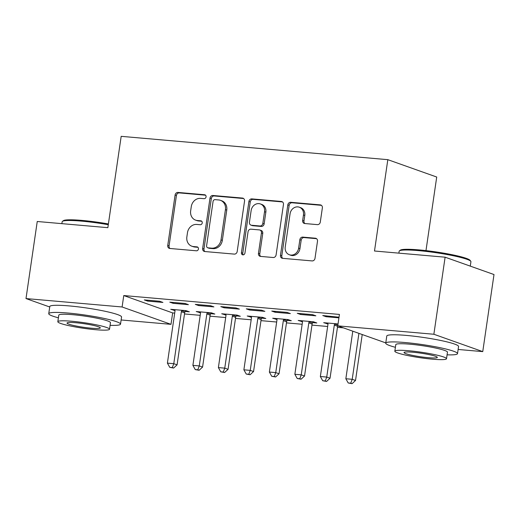 <?xml version="1.0" encoding="UTF-8"?>
<svg xmlns="http://www.w3.org/2000/svg" width="520" height="520" viewBox="0 0 520 520"><rect width="100%" height="100%" fill="white"/><g stroke="black" fill="none" stroke-linecap="round" stroke-linejoin="round"><path stroke-width="0.78" d="M206.069 196.872A1.996 1.742 -70.5 0 0 204.6 194.76L178.016 192.433A2.847 2.496 -70.5 0 0 175.103 195.013L167.745 245.447A2.847 2.496 -70.5 0 0 169.299 248.352A2.847 2.496 -70.5 0 0 169.839 248.469L196.424 250.796A1.996 1.742 -70.5 0 0 196.995 246.87L193.557 246.571A9.113 7.976 -70.5 0 1 191.815 246.194A9.113 7.976 -70.5 0 1 186.862 236.906L187.473 232.7A9.113 7.976 -70.5 0 1 196.787 224.439L200.226 224.738A1.996 1.742 -70.5 0 0 200.798 220.811L197.359 220.513A9.113 7.976 -70.5 0 1 195.618 220.136A9.113 7.976 -70.5 0 1 190.658 210.847L191.275 206.642A9.113 7.976 -70.5 0 1 200.59 198.38L204.029 198.679A1.996 1.742 -70.5 0 0 206.069 196.872M317.382 224.633A2.847 2.496 -70.5 0 0 320.294 222.047L322.361 207.903A2.847 2.496 -70.5 0 0 320.808 204.997A2.847 2.496 -70.5 0 0 320.268 204.88L290.739 202.293A2.847 2.496 -70.5 0 0 287.827 204.88L280.469 255.314A2.847 2.496 -70.5 0 0 282.022 258.213A2.847 2.496 -70.5 0 0 282.562 258.329L312.091 260.917A2.847 2.496 -70.5 0 0 315.003 258.329L317.493 241.241A2.847 2.496 -70.5 0 0 315.945 238.342A2.847 2.496 -70.5 0 0 315.4 238.219L302.764 237.114A2.847 2.496 -70.5 0 0 299.851 239.701L298.617 248.177A7.618 6.669 -70.5 0 1 289.374 254.768A7.618 6.669 -70.5 0 1 285.233 247L290.075 213.798A7.618 6.669 -70.5 0 1 299.319 207.207A7.618 6.669 -70.5 0 1 303.459 214.975L302.653 220.506A2.847 2.496 -70.5 0 0 304.2 223.405A2.847 2.496 -70.5 0 0 304.746 223.529L317.382 224.633M385.781 342.901L337.766 325.851L339.43 314.431L123.767 295.555L122.103 306.976L170.995 324.337L121.121 319.969M337.766 325.851L433.869 334.256L482.755 351.618L458.126 349.466M49.718 306.989L26 298.565L37.245 221.494L107.855 227.675L121.18 136.338L387.822 159.666L374.498 251.011L445.113 257.192L433.869 334.256M26 298.565L122.103 306.976M244.543 201.091A2.847 2.496 -70.5 0 0 242.989 198.185A2.847 2.496 -70.5 0 0 242.45 198.068L212.921 195.488A2.847 2.496 -70.5 0 0 210.008 198.068L202.65 248.502A2.847 2.496 -70.5 0 0 204.204 251.4A2.847 2.496 -70.5 0 0 204.744 251.524L234.273 254.105A2.847 2.496 -70.5 0 0 237.185 251.524L244.543 201.091M251.83 198.894L281.359 201.474A2.847 2.496 -70.5 0 1 281.899 201.591A2.847 2.496 -70.5 0 1 283.452 204.497L276.094 254.93A2.847 2.496 -70.5 0 1 273.182 257.511L260.546 256.406A2.847 2.496 -70.5 0 1 260 256.288A2.847 2.496 -70.5 0 1 258.453 253.383L261.437 232.928A2.847 2.496 -70.5 0 0 259.883 230.029A2.847 2.496 -70.5 0 0 259.344 229.911L250.958 229.177A2.847 2.496 -70.5 0 0 248.047 231.758L244.94 253.052A1.996 1.742 -70.5 0 1 241.436 252.746L248.917 201.474A2.847 2.496 -70.5 0 1 251.83 198.894L253.149 199.362L282.516 201.929M425.978 250.614L436.716 177.028L387.822 159.666M297.258 313.307L300.567 314.476L315.861 315.815L312.559 314.646L297.258 313.307M338.039 323.94L323.687 322.686L327.964 323.947M246.279 308.841L249.581 310.017L264.875 311.356L261.573 310.18L246.279 308.841M287.177 320.378L291.304 320.736L288.002 319.566L272.701 318.227L276.978 319.481M195.292 304.382L198.594 305.552L213.895 306.891L210.587 305.721L195.292 304.382M236.191 315.913L240.318 316.277L237.016 315.101L221.722 313.762L225.992 315.022M144.313 299.917L147.615 301.093L162.91 302.432L159.608 301.256L144.313 299.917M185.211 311.454L189.339 311.812L186.03 310.642L170.736 309.303L175.013 310.564M123.767 295.555L172.66 312.917L174.701 313.099M184.503 313.957L200.194 315.328M209.995 316.186L225.686 317.558M235.489 318.416L251.18 319.787M260.981 320.645L276.666 322.023M286.475 322.881L302.159 324.252M311.961 325.111L327.652 326.482M337.454 327.34L343.441 327.86M210.704 313.683L214.825 314.048L211.523 312.871L196.228 311.532L200.506 312.793M169.8 302.153L173.108 303.322L188.403 304.661L185.1 303.485L169.8 302.153M261.683 318.142L265.811 318.507L262.509 317.337L247.214 315.998L251.485 317.252M220.786 306.611L224.088 307.781L239.382 309.12L236.08 307.95L220.786 306.611M312.669 322.608L316.797 322.966L313.489 321.796L298.194 320.457L302.471 321.718M271.772 311.07L275.074 312.247L290.368 313.586L287.066 312.409L271.772 311.07M339.021 317.219L322.751 315.536L326.053 316.706L338.936 317.837M445.113 257.192L494 274.547L482.755 351.618M172.66 312.917L170.995 324.337M174.037 310.472L174.167 309.601M147.615 301.093L147.738 300.222M199.531 312.709L199.661 311.831M173.108 303.322L173.232 302.452M225.024 314.938L225.154 314.067M198.594 305.552L198.725 304.681M250.517 317.168L250.64 316.297M224.088 307.781L224.218 306.911M276.01 319.397L276.133 318.526M249.581 310.017L249.711 309.14M301.496 321.627L301.626 320.756M275.074 312.247L275.197 311.376M326.989 323.863L327.119 322.985M300.567 314.476L300.69 313.606M326.053 316.706L326.183 315.835M195.618 220.136L196.937 220.603A9.113 7.976 -70.5 0 0 198.679 220.981L197.359 220.513M201.747 221.254L198.679 220.981M191.815 246.194L193.141 246.662A9.113 7.976 -70.5 0 0 194.877 247.039L193.557 246.571M197.944 247.306L194.877 247.039M205.55 195.195L179.335 192.9A2.847 2.496 -70.5 0 0 176.423 195.481L169.072 245.915A2.847 2.496 -70.5 0 0 170.001 248.482M243.607 198.523L214.24 195.956A2.847 2.496 -70.5 0 0 211.334 198.536L203.977 248.969A2.847 2.496 -70.5 0 0 204.906 251.537M215.098 199.647A1.996 1.742 -70.5 0 0 213.064 201.455L206.603 245.726A1.996 1.742 -70.5 0 0 208.072 247.839L211.698 248.157A9.113 7.976 -70.5 0 0 221.013 239.895L225.427 209.631A9.113 7.976 -70.5 0 0 220.474 200.343A9.113 7.976 -70.5 0 0 218.732 199.966L215.098 199.647M207.688 247.754L209.014 248.228A1.996 1.742 -70.5 0 0 209.391 248.306L208.072 247.839M220.474 200.343L221.793 200.811A9.113 7.976 -70.5 0 1 226.753 210.1L222.333 240.364A9.113 7.976 -70.5 0 1 213.018 248.625L209.391 248.306M259.883 230.029L261.209 230.497A2.847 2.496 -70.5 0 1 262.756 233.402L259.772 253.851A2.847 2.496 -70.5 0 0 260.709 256.418M253.149 199.362A2.847 2.496 -70.5 0 0 250.244 201.942L242.762 253.214A1.996 1.742 -70.5 0 0 243.243 254.852M264.531 211.705A7.618 6.669 -70.5 0 0 260.39 203.944A7.618 6.669 -70.5 0 0 251.147 210.535L249.438 222.235A2.847 2.496 -70.5 0 0 250.984 225.134A2.847 2.496 -70.5 0 0 251.531 225.251L259.916 225.986A2.847 2.496 -70.5 0 0 262.828 223.405L264.531 211.705L265.85 212.18A7.618 6.669 -70.5 0 0 261.709 204.412L260.39 203.944M250.984 225.134L252.311 225.602A2.847 2.496 -70.5 0 0 252.85 225.725L251.531 225.251M265.85 212.18L264.147 223.873A2.847 2.496 -70.5 0 1 261.235 226.453L252.85 225.725M299.319 207.207L300.638 207.675A7.618 6.669 -70.5 0 1 304.785 215.442L303.972 220.974A2.847 2.496 -70.5 0 0 304.909 223.542M289.374 254.768L290.7 255.236A7.618 6.669 -70.5 0 0 299.936 248.644L298.617 248.177M316.557 238.674L304.083 237.582A2.847 2.496 -70.5 0 0 301.178 240.169L299.936 248.644M321.425 205.335L292.058 202.768A2.847 2.496 -70.5 0 0 289.153 205.348L281.794 255.781A2.847 2.496 -70.5 0 0 282.724 258.349M174.863 309.667L174.954 310.096A2.899 2.542 109.5 0 1 174.98 311.175L167.401 363.129L173.778 363.688L177.08 364.858L184.659 312.91A2.899 2.542 109.5 0 1 184.997 311.857L185.653 310.609M172.315 367.582L169.767 367.361L173.635 368.05L172.315 367.582L173.778 363.688L181.357 311.733A2.899 2.542 109.5 0 1 181.694 310.687L181.909 310.278M169.767 367.361L167.401 363.129M177.08 364.858L173.635 368.05M200.356 311.896L200.447 312.325A2.899 2.542 109.5 0 1 200.473 313.411L192.894 365.359L199.27 365.918L202.572 367.088L210.151 315.139A2.899 2.542 109.5 0 1 210.489 314.087L211.139 312.839M197.808 369.811L195.254 369.59L199.128 370.279L197.808 369.811L199.27 365.918L206.843 313.963A2.899 2.542 109.5 0 1 207.188 312.917L207.395 312.514M195.254 369.59L192.894 365.359M202.572 367.088L199.128 370.279M225.849 314.125L225.933 314.555A2.899 2.542 109.5 0 1 225.966 315.64L218.387 367.588L224.757 368.147L228.066 369.317L235.644 317.369A2.899 2.542 109.5 0 1 235.983 316.322L236.633 315.068M223.294 372.041L220.747 371.82L224.62 372.509L223.294 372.041L224.757 368.147L232.336 316.199A2.899 2.542 109.5 0 1 232.681 315.146L232.889 314.743M220.747 371.82L218.387 367.588M228.066 369.317L224.62 372.509M108.29 224.718A36.264 3.881 -171.7 0 0 81.523 221.13A36.264 3.881 -171.7 0 0 62.42 221.377L63.401 220.656A35.399 3.79 8.3 0 1 82.043 220.415A35.399 3.79 8.3 0 1 108.401 223.958M110.078 325.344A36.264 3.881 -171.7 0 0 120.517 324.142A36.264 3.881 -171.7 0 0 68.114 313.047A36.264 3.881 -171.7 0 0 48.743 313.677A36.264 3.881 -171.7 0 0 58.402 317.805M120.517 324.142L121.556 317.012A36.264 3.881 -171.7 0 0 69.154 305.909A36.264 3.881 -171.7 0 0 49.784 306.54L48.743 313.677M57.831 321.704L58.793 315.139A26.111 2.795 8.3 0 1 72.735 314.685A26.111 2.795 8.3 0 1 110.468 322.68L109.512 329.245A26.111 2.795 -171.7 0 0 71.78 321.25A26.111 2.795 -171.7 0 0 57.831 321.704A26.111 2.795 -171.7 0 0 95.563 329.7A26.111 2.795 -171.7 0 0 109.512 329.245M76.005 322.751A16.829 1.8 -171.7 0 0 67.022 323.043A16.829 1.8 -171.7 0 0 91.331 328.198A16.829 1.8 -171.7 0 0 100.321 327.906A16.829 1.8 -171.7 0 0 76.005 322.751M62.42 221.377A36.264 3.881 -171.7 0 0 62.153 221.761L61.873 223.652M399.418 250.868L400.4 250.146A35.399 3.79 8.3 0 1 419.042 249.906A35.399 3.79 8.3 0 1 470.041 260.306L470.776 261.281A36.264 3.881 -171.7 0 0 418.522 250.627A36.264 3.881 -171.7 0 0 399.418 250.868A36.264 3.881 -171.7 0 0 399.152 251.251L398.879 253.143M470.281 266.13L470.925 261.722A36.264 3.881 -171.7 0 0 470.776 261.281M447.076 354.835A36.264 3.881 -171.7 0 0 457.516 353.639A36.264 3.881 -171.7 0 0 405.113 342.537A36.264 3.881 -171.7 0 0 385.743 343.168A36.264 3.881 -171.7 0 0 395.401 347.295M457.516 353.639L458.556 346.502A36.264 3.881 -171.7 0 0 406.153 335.4A36.264 3.881 -171.7 0 0 386.782 336.031L385.743 343.168M394.836 351.195L395.791 344.63A26.111 2.795 8.3 0 1 409.74 344.175A26.111 2.795 8.3 0 1 447.466 352.17L446.511 358.735A26.111 2.795 -171.7 0 0 408.779 350.747A26.111 2.795 -171.7 0 0 394.836 351.195A26.111 2.795 -171.7 0 0 432.562 359.19A26.111 2.795 -171.7 0 0 446.511 358.735M413.01 352.248A16.829 1.8 -171.7 0 0 404.021 352.534A16.829 1.8 -171.7 0 0 428.337 357.688A16.829 1.8 -171.7 0 0 437.32 357.396A16.829 1.8 -171.7 0 0 413.01 352.248M251.336 316.355L251.427 316.791A2.899 2.542 109.5 0 1 251.459 317.87L243.88 369.818L250.25 370.376L253.552 371.553L261.131 319.599A2.899 2.542 109.5 0 1 261.476 318.552L262.125 317.298M248.787 374.27L246.239 374.049L250.107 374.745L248.787 374.27L250.25 370.376L257.829 318.428A2.899 2.542 109.5 0 1 258.167 317.375L258.382 316.972M246.239 374.049L243.88 369.818M253.552 371.553L250.107 374.745M276.829 318.584L276.919 319.02A2.899 2.542 109.5 0 1 276.945 320.099L269.373 372.053L275.743 372.606L279.045 373.782L286.624 321.828A2.899 2.542 109.5 0 1 286.962 320.781L287.619 319.534M274.281 376.506L271.733 376.279L275.6 376.974L274.281 376.506L275.743 372.606L283.322 320.658A2.899 2.542 109.5 0 1 283.66 319.611L283.875 319.202M271.733 376.279L269.373 372.053M279.045 373.782L275.6 376.974M302.322 320.82L302.413 321.25A2.899 2.542 109.5 0 1 302.439 322.329L294.86 374.283L301.236 374.842L304.538 376.012L312.117 324.064A2.899 2.542 109.5 0 1 312.455 323.011L313.111 321.763M299.774 378.736L297.226 378.515L301.093 379.204L299.774 378.736L301.236 374.842L308.815 322.887A2.899 2.542 109.5 0 1 309.153 321.841L309.368 321.432M297.226 378.515L294.86 374.283M304.538 376.012L301.093 379.204M327.815 323.05L327.906 323.479A2.899 2.542 109.5 0 1 327.932 324.565L320.353 376.512L326.729 377.072L330.031 378.241L337.61 326.293A2.899 2.542 109.5 0 1 337.805 325.553M325.267 380.965L322.712 380.744L326.586 381.433L325.267 380.965L326.729 377.072L334.308 325.117A2.899 2.542 109.5 0 1 334.646 324.07L334.854 323.668M322.712 380.744L320.353 376.512M330.031 378.241L326.586 381.433M352.781 331.182L345.846 378.742L352.216 379.301L355.524 380.471L362.226 334.536M350.753 383.195L348.205 382.974L352.079 383.663L350.753 383.195L352.216 379.301L358.917 333.359M348.205 382.974L345.846 378.742M355.524 380.471L352.079 383.663M205.328 195.019L204.6 194.76M197.73 247.13L196.995 246.87M201.526 221.072L200.798 220.811M169.072 245.915L167.745 245.447M176.423 195.481L175.103 195.013M179.335 192.9L178.016 192.433M203.977 248.969L202.65 248.502M211.334 198.536L210.008 198.068M214.24 195.956L212.921 195.488M243.49 198.439L242.45 198.068M213.018 248.625L211.698 248.157M222.333 240.364L221.013 239.895M226.753 210.1L225.427 209.631M282.399 201.844L281.359 201.474M259.772 253.851L258.453 253.383M262.756 233.402L261.437 232.928M242.762 253.214L241.436 252.746M250.244 201.942L248.917 201.474M261.235 226.453L259.916 225.986M264.147 223.873L262.828 223.405M303.972 220.974L302.653 220.506M304.785 215.442L303.459 214.975M301.178 240.169L299.851 239.701M304.083 237.582L302.764 237.114M316.44 238.589L315.4 238.219M281.794 255.781L280.469 255.314M289.153 205.348L287.827 204.88M292.058 202.768L290.739 202.293M321.308 205.25L320.268 204.88M184.659 312.91L181.357 311.733M184.997 311.857L181.694 310.687M210.151 315.139L206.843 313.963M210.489 314.087L207.188 312.917M235.644 317.369L232.336 316.199M235.983 316.322L232.681 315.146M261.131 319.599L257.829 318.428M261.476 318.552L258.167 317.375M286.624 321.828L283.322 320.658M286.962 320.781L283.66 319.611M312.117 324.064L308.815 322.887M312.455 323.011L309.153 321.841M337.61 326.293L334.308 325.117M337.857 325.208L334.646 324.07"/></g></svg>
